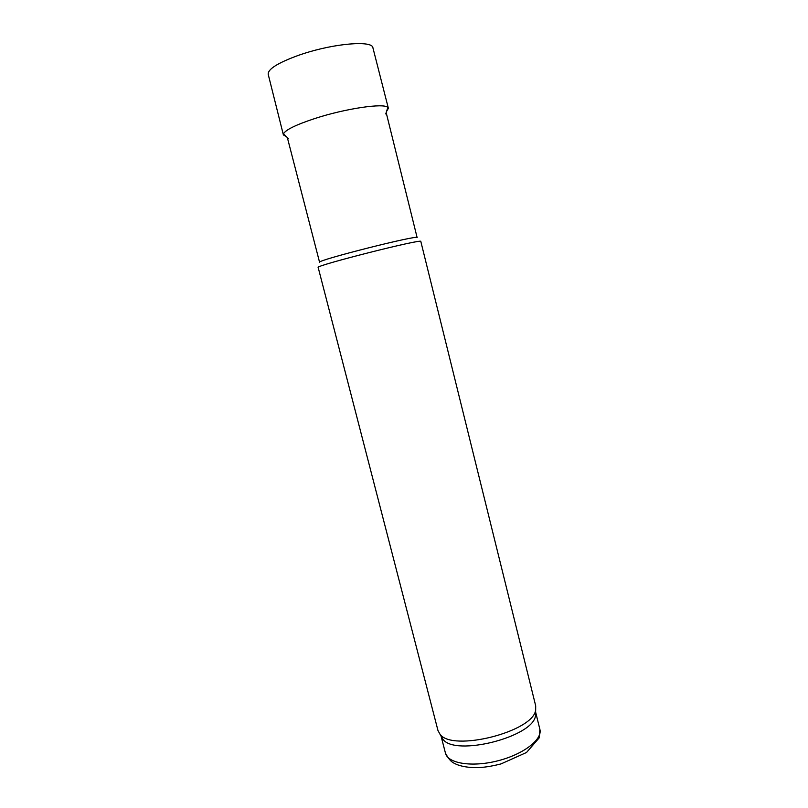 <?xml version="1.0" encoding="UTF-8"?>
<svg xmlns="http://www.w3.org/2000/svg" width="808" height="808" viewBox="0 0 808 808"><rect width="100%" height="100%" fill="white"/><g stroke="black" fill="none" stroke-linecap="round" stroke-linejoin="round"><path stroke-width="1.21" d="M441.037 735.987L442.875 739.168C454.813 756.874 533.411 736.987 535.482 715.726L535.603 712.06M437.986 730.563L439.976 734.179C452.157 752.268 533.553 731.674 535.664 709.969L535.694 705.839L420.827 241.471C423.776 238.118 313.979 265.903 318.17 267.448L437.986 730.563M287.355 137.602L319.584 262.307C315.585 260.57 419.837 234.199 417.14 237.623L386.174 112.595M372.912 47.803L372.912 47.783C372.599 40.329 335.179 43.188 302.99 53.823L298.798 55.217C278.002 62.771 267.801 69.124 268.195 74.285L283.386 134.896L286.547 136.825M386.517 111.524L388.375 108.323L387.82 107.454C384.295 102.818 345.39 108.504 314.767 118.544C295.92 124.775 285.487 129.886 283.457 133.855L283.386 134.896M539.865 729.26L539.36 737.684L526.513 752.49L501 763.913C491.133 766.428 482.851 767.661 476.154 767.6C468.822 767.62 462.479 766.63 457.126 764.641C453.399 762.893 450.309 762.267 445.461 753.157C447.743 763.439 471.882 767.438 497.637 760.853C523.422 754.399 542.754 739.401 539.865 729.26L535.603 712.02M445.461 753.157L441.017 735.957M535.482 715.726L535.664 709.969M442.875 739.168L439.976 734.179M388.375 108.323L372.912 47.783M283.457 133.855L288.375 138.582M387.82 107.454L385.739 113.948"/></g></svg>
